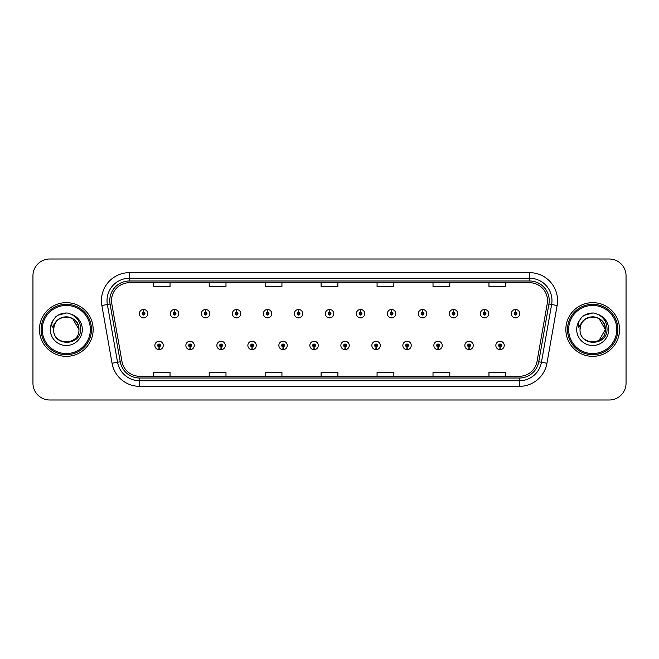 <?xml version="1.0" encoding="UTF-8"?>
<svg xmlns="http://www.w3.org/2000/svg" width="659" height="659" viewBox="0 0 659 659"><rect width="100%" height="100%" fill="white"/><g stroke="black" fill="none" stroke-linecap="round" stroke-linejoin="round"><path stroke-width="0.99" d="M190.006 346.84L189.883 349.641A4.193 4.193 0 0 0 190.245 349.641L190.13 346.84A1.4 1.4 0 0 0 191.464 345.448A1.4 1.4 0 0 0 190.064 344.047A1.4 1.4 0 0 0 188.663 345.448A1.4 1.4 0 0 0 190.006 346.84L190.039 346.008A0.56 0.56 0 0 1 189.504 345.448A0.56 0.56 0 0 1 190.064 344.888A0.56 0.56 0 0 1 190.624 345.448A0.56 0.56 0 0 1 190.089 346.008L190.13 346.84M221.004 346.84L220.88 349.641A4.193 4.193 0 0 0 221.243 349.641L221.127 346.84A1.4 1.4 0 0 0 222.462 345.448A1.4 1.4 0 0 0 221.062 344.047A1.4 1.4 0 0 0 219.661 345.448A1.4 1.4 0 0 0 221.004 346.84L221.037 346.008A0.56 0.56 0 0 1 220.501 345.448A0.56 0.56 0 0 1 221.062 344.888A0.56 0.56 0 0 1 221.622 345.448A0.56 0.56 0 0 1 221.086 346.008L221.127 346.84M252.002 346.84L251.878 349.641A4.193 4.193 0 0 0 252.24 349.641L252.125 346.84A1.4 1.4 0 0 0 253.46 345.448A1.4 1.4 0 0 0 252.059 344.047A1.4 1.4 0 0 0 250.659 345.448A1.4 1.4 0 0 0 252.002 346.84L252.035 346.008A0.56 0.56 0 0 1 251.499 345.448A0.56 0.56 0 0 1 252.059 344.888A0.56 0.56 0 0 1 252.619 345.448A0.56 0.56 0 0 1 252.084 346.008L252.125 346.84M282.999 346.84L282.876 349.641A4.193 4.193 0 0 0 283.238 349.641L283.123 346.84A1.4 1.4 0 0 0 284.457 345.448A1.4 1.4 0 0 0 283.057 344.047A1.4 1.4 0 0 0 281.657 345.448A1.4 1.4 0 0 0 282.999 346.84L283.032 346.008A0.56 0.56 0 0 1 282.497 345.448A0.56 0.56 0 0 1 283.057 344.888A0.56 0.56 0 0 1 283.617 345.448A0.56 0.56 0 0 1 283.082 346.008L283.123 346.84M313.997 346.84L313.873 349.641A4.193 4.193 0 0 0 314.244 349.641L314.121 346.84A1.4 1.4 0 0 0 315.455 345.448A1.4 1.4 0 0 0 314.055 344.047A1.4 1.4 0 0 0 312.654 345.448A1.4 1.4 0 0 0 313.997 346.84L314.03 346.008A0.56 0.56 0 0 1 313.495 345.448A0.56 0.56 0 0 1 314.055 344.888A0.56 0.56 0 0 1 314.615 345.448A0.56 0.56 0 0 1 314.079 346.008L314.121 346.84M344.995 346.84L344.871 349.641A4.193 4.193 0 0 0 345.242 349.641L345.118 346.84A1.4 1.4 0 0 0 346.453 345.448A1.4 1.4 0 0 0 345.052 344.047A1.4 1.4 0 0 0 343.652 345.448A1.4 1.4 0 0 0 344.995 346.84L345.028 346.008A0.56 0.56 0 0 1 344.492 345.448A0.56 0.56 0 0 1 345.052 344.888A0.56 0.56 0 0 1 345.613 345.448A0.56 0.56 0 0 1 345.077 346.008L345.118 346.84M375.992 346.84L375.869 349.641A4.193 4.193 0 0 0 376.24 349.641L376.116 346.84A1.4 1.4 0 0 0 377.45 345.448A1.4 1.4 0 0 0 376.05 344.047A1.4 1.4 0 0 0 374.658 345.448A1.4 1.4 0 0 0 375.992 346.84L376.025 346.008A0.56 0.56 0 0 1 375.49 345.448A0.56 0.56 0 0 1 376.05 344.888A0.56 0.56 0 0 1 376.61 345.448A0.56 0.56 0 0 1 376.075 346.008L376.116 346.84M406.99 346.84L406.867 349.641A4.193 4.193 0 0 0 407.237 349.641L407.114 346.84A1.4 1.4 0 0 0 408.448 345.448A1.4 1.4 0 0 0 407.048 344.047A1.4 1.4 0 0 0 405.656 345.448A1.4 1.4 0 0 0 406.99 346.84L407.023 346.008A0.56 0.56 0 0 1 406.488 345.448A0.56 0.56 0 0 1 407.048 344.888A0.56 0.56 0 0 1 407.608 345.448A0.56 0.56 0 0 1 407.073 346.008L407.114 346.84M437.988 346.84L437.864 349.641A4.193 4.193 0 0 0 438.235 349.641L438.111 346.84A1.4 1.4 0 0 0 439.446 345.448A1.4 1.4 0 0 0 438.046 344.047A1.4 1.4 0 0 0 436.653 345.448A1.4 1.4 0 0 0 437.988 346.84L438.021 346.008A0.56 0.56 0 0 1 437.485 345.448A0.56 0.56 0 0 1 438.046 344.888A0.56 0.56 0 0 1 438.606 345.448A0.56 0.56 0 0 1 438.07 346.008L438.111 346.84M468.986 346.84L468.862 349.641A4.193 4.193 0 0 0 469.233 349.641L469.109 346.84A1.4 1.4 0 0 0 470.444 345.448A1.4 1.4 0 0 0 469.043 344.047A1.4 1.4 0 0 0 467.651 345.448A1.4 1.4 0 0 0 468.986 346.84L469.019 346.008A0.56 0.56 0 0 1 468.483 345.448A0.56 0.56 0 0 1 469.043 344.888A0.56 0.56 0 0 1 469.603 345.448A0.56 0.56 0 0 1 469.068 346.008L469.109 346.84M499.983 346.84L499.86 349.641A4.193 4.193 0 0 0 500.23 349.641L500.107 346.84A1.4 1.4 0 0 0 501.441 345.448A1.4 1.4 0 0 0 500.041 344.047A1.4 1.4 0 0 0 498.649 345.448A1.4 1.4 0 0 0 499.983 346.84L500.016 346.008A0.56 0.56 0 0 1 499.481 345.448A0.56 0.56 0 0 1 500.041 344.888A0.56 0.56 0 0 1 500.601 345.448A0.56 0.56 0 0 1 500.066 346.008L500.107 346.84M159.008 346.84L158.885 349.641A4.193 4.193 0 0 0 159.247 349.641L159.132 346.84A1.4 1.4 0 0 0 160.466 345.448A1.4 1.4 0 0 0 159.066 344.047A1.4 1.4 0 0 0 157.666 345.448A1.4 1.4 0 0 0 159.008 346.84L159.041 346.008A0.56 0.56 0 0 1 158.506 345.448A0.56 0.56 0 0 1 159.066 344.888A0.56 0.56 0 0 1 159.626 345.448A0.56 0.56 0 0 1 159.091 346.008L159.132 346.84M174.627 312.267L174.75 309.475A4.193 4.193 0 0 0 174.38 309.475L174.503 312.267A1.4 1.4 0 0 0 173.169 313.668A1.4 1.4 0 0 0 174.569 315.068A1.4 1.4 0 0 0 175.969 313.668A1.4 1.4 0 0 0 174.627 312.267L174.594 313.107A0.56 0.56 0 0 1 175.129 313.668A0.56 0.56 0 0 1 174.569 314.228A0.56 0.56 0 0 1 174.009 313.668A0.56 0.56 0 0 1 174.544 313.107L174.503 312.267M205.624 312.267L205.748 309.475A4.193 4.193 0 0 0 205.377 309.475L205.501 312.267A1.4 1.4 0 0 0 204.166 313.668A1.4 1.4 0 0 0 205.567 315.068A1.4 1.4 0 0 0 206.967 313.668A1.4 1.4 0 0 0 205.624 312.267L205.592 313.107A0.56 0.56 0 0 1 206.127 313.668A0.56 0.56 0 0 1 205.567 314.228A0.56 0.56 0 0 1 205.007 313.668A0.56 0.56 0 0 1 205.542 313.107L205.501 312.267M236.622 312.267L236.746 309.475A4.193 4.193 0 0 0 236.383 309.475L236.499 312.267A1.4 1.4 0 0 0 235.164 313.668A1.4 1.4 0 0 0 236.565 315.068A1.4 1.4 0 0 0 237.965 313.668A1.4 1.4 0 0 0 236.622 312.267L236.589 313.107A0.56 0.56 0 0 1 237.125 313.668A0.56 0.56 0 0 1 236.565 314.228A0.56 0.56 0 0 1 236.004 313.668A0.56 0.56 0 0 1 236.54 313.107L236.499 312.267M267.62 312.267L267.743 309.475A4.193 4.193 0 0 0 267.381 309.475L267.496 312.267A1.4 1.4 0 0 0 266.162 313.668A1.4 1.4 0 0 0 267.562 315.068A1.4 1.4 0 0 0 268.963 313.668A1.4 1.4 0 0 0 267.62 312.267L267.587 313.107A0.56 0.56 0 0 1 268.122 313.668A0.56 0.56 0 0 1 267.562 314.228A0.56 0.56 0 0 1 267.002 313.668A0.56 0.56 0 0 1 267.538 313.107L267.496 312.267M298.618 312.267L298.741 309.475A4.193 4.193 0 0 0 298.379 309.475L298.494 312.267A1.4 1.4 0 0 0 297.16 313.668A1.4 1.4 0 0 0 298.56 315.068A1.4 1.4 0 0 0 299.96 313.668A1.4 1.4 0 0 0 298.618 312.267L298.585 313.107A0.56 0.56 0 0 1 299.12 313.668A0.56 0.56 0 0 1 298.56 314.228A0.56 0.56 0 0 1 298 313.668A0.56 0.56 0 0 1 298.535 313.107L298.494 312.267M329.615 312.267L329.739 309.475A4.193 4.193 0 0 0 329.376 309.475L329.492 312.267A1.4 1.4 0 0 0 328.157 313.668A1.4 1.4 0 0 0 329.558 315.068A1.4 1.4 0 0 0 330.958 313.668A1.4 1.4 0 0 0 329.615 312.267L329.582 313.107A0.56 0.56 0 0 1 330.118 313.668A0.56 0.56 0 0 1 329.558 314.228A0.56 0.56 0 0 1 328.998 313.668A0.56 0.56 0 0 1 329.533 313.107L329.492 312.267M360.613 312.267L360.737 309.475A4.193 4.193 0 0 0 360.374 309.475L360.489 312.267A1.4 1.4 0 0 0 359.155 313.668A1.4 1.4 0 0 0 360.555 315.068A1.4 1.4 0 0 0 361.956 313.668A1.4 1.4 0 0 0 360.613 312.267L360.58 313.107A0.56 0.56 0 0 1 361.116 313.668A0.56 0.56 0 0 1 360.555 314.228A0.56 0.56 0 0 1 359.995 313.668A0.56 0.56 0 0 1 360.531 313.107L360.489 312.267M391.611 312.267L391.734 309.475A4.193 4.193 0 0 0 391.372 309.475L391.487 312.267A1.4 1.4 0 0 0 390.153 313.668A1.4 1.4 0 0 0 391.553 315.068A1.4 1.4 0 0 0 392.953 313.668A1.4 1.4 0 0 0 391.611 312.267L391.578 313.107A0.56 0.56 0 0 1 392.113 313.668A0.56 0.56 0 0 1 391.553 314.228A0.56 0.56 0 0 1 390.993 313.668A0.56 0.56 0 0 1 391.528 313.107L391.487 312.267M422.608 312.267L422.732 309.475A4.193 4.193 0 0 0 422.37 309.475L422.485 312.267A1.4 1.4 0 0 0 421.15 313.668A1.4 1.4 0 0 0 422.551 315.068A1.4 1.4 0 0 0 423.951 313.668A1.4 1.4 0 0 0 422.608 312.267L422.576 313.107A0.56 0.56 0 0 1 423.111 313.668A0.56 0.56 0 0 1 422.551 314.228A0.56 0.56 0 0 1 421.991 313.668A0.56 0.56 0 0 1 422.526 313.107L422.485 312.267M453.606 312.267L453.73 309.475A4.193 4.193 0 0 0 453.367 309.475L453.483 312.267A1.4 1.4 0 0 0 452.148 313.668A1.4 1.4 0 0 0 453.549 315.068A1.4 1.4 0 0 0 454.949 313.668A1.4 1.4 0 0 0 453.606 312.267L453.573 313.107A0.56 0.56 0 0 1 454.109 313.668A0.56 0.56 0 0 1 453.549 314.228A0.56 0.56 0 0 1 452.988 313.668A0.56 0.56 0 0 1 453.524 313.107L453.483 312.267M484.604 312.267L484.727 309.475A4.193 4.193 0 0 0 484.365 309.475L484.48 312.267A1.4 1.4 0 0 0 483.146 313.668A1.4 1.4 0 0 0 484.546 315.068A1.4 1.4 0 0 0 485.947 313.668A1.4 1.4 0 0 0 484.604 312.267L484.571 313.107A0.56 0.56 0 0 1 485.106 313.668A0.56 0.56 0 0 1 484.546 314.228A0.56 0.56 0 0 1 483.986 313.668A0.56 0.56 0 0 1 484.522 313.107L484.48 312.267M515.602 312.267L515.725 309.475A4.193 4.193 0 0 0 515.363 309.475L515.478 312.267A1.4 1.4 0 0 0 514.144 313.668A1.4 1.4 0 0 0 515.544 315.068A1.4 1.4 0 0 0 516.944 313.668A1.4 1.4 0 0 0 515.602 312.267L515.569 313.107A0.56 0.56 0 0 1 516.104 313.668A0.56 0.56 0 0 1 515.544 314.228A0.56 0.56 0 0 1 514.984 313.668A0.56 0.56 0 0 1 515.519 313.107L515.478 312.267M143.629 312.267L143.753 309.475A4.193 4.193 0 0 0 143.382 309.475L143.505 312.267A1.4 1.4 0 0 0 142.171 313.668A1.4 1.4 0 0 0 143.571 315.068A1.4 1.4 0 0 0 144.964 313.668A1.4 1.4 0 0 0 143.629 312.267L143.596 313.107A0.56 0.56 0 0 1 144.132 313.668A0.56 0.56 0 0 1 143.571 314.228A0.56 0.56 0 0 1 143.011 313.668A0.56 0.56 0 0 1 143.547 313.107L143.505 312.267M39.441 329.5A26.854 26.854 0 0 0 66.295 356.354A26.854 26.854 0 0 0 93.158 329.5A26.854 26.854 0 0 0 66.295 302.646A26.854 26.854 0 0 0 39.441 329.5A26.854 26.854 0 0 0 66.295 356.354A26.854 26.854 0 0 0 93.158 329.5A26.854 26.854 0 0 0 66.295 302.646A26.854 26.854 0 0 0 39.441 329.5M565.842 329.5A26.854 26.854 0 0 0 592.705 356.354A26.854 26.854 0 0 0 619.559 329.5A26.854 26.854 0 0 0 592.705 302.646A26.854 26.854 0 0 0 565.842 329.5A26.854 26.854 0 0 0 592.705 356.354A26.854 26.854 0 0 0 619.559 329.5A26.854 26.854 0 0 0 592.705 302.646A26.854 26.854 0 0 0 565.842 329.5M111.511 300.628A17.908 17.908 0 0 1 129.411 282.727L529.589 282.727A17.908 17.908 0 0 1 547.217 303.741L537.036 361.478A17.908 17.908 0 0 1 519.407 376.273L139.593 376.273A17.908 17.908 0 0 1 121.964 361.478L111.783 303.741A17.908 17.908 0 0 1 111.511 300.628M109.773 300.628A19.638 19.638 0 0 0 110.069 304.038L120.251 361.783A19.638 19.638 0 0 0 139.593 378.011L519.407 378.011A19.638 19.638 0 0 0 538.749 361.783L548.931 304.038A19.638 19.638 0 0 0 529.589 280.989L129.411 280.989A19.638 19.638 0 0 0 109.773 300.628M101.865 305.488A27.975 27.975 0 0 1 129.411 272.653L529.589 272.653A27.975 27.975 0 0 1 557.135 305.488L546.954 363.233A27.975 27.975 0 0 1 519.407 386.347L139.593 386.347A27.975 27.975 0 0 1 112.046 363.233L101.865 305.488L107.368 304.516A22.381 22.381 0 0 1 129.411 278.246L529.589 278.246A22.381 22.381 0 0 1 551.632 304.516L541.443 362.261A22.381 22.381 0 0 1 519.407 380.754L139.593 380.754A22.381 22.381 0 0 1 117.557 362.261L107.368 304.516A22.381 22.381 0 0 1 107.03 300.628M626.05 275.783A16.788 16.788 0 0 0 609.262 259.003L49.738 259.003A16.788 16.788 0 0 0 32.95 275.783L32.95 383.217A16.788 16.788 0 0 0 49.738 399.997L609.262 399.997A16.788 16.788 0 0 0 626.05 383.217L626.05 275.783L626.05 383.217M538.749 361.783L541.443 362.261L551.632 304.516L557.135 305.488M321.106 282.727L321.106 286.517L337.894 286.517L337.894 282.727M265.157 282.727L265.157 286.517L281.937 286.517L281.937 282.727M209.2 282.727L209.2 286.517L225.988 286.517L225.988 282.727M153.25 282.727L153.25 286.517L170.038 286.517L170.038 282.727M377.063 282.727L377.063 286.517L393.843 286.517L393.843 282.727M433.012 282.727L433.012 286.517L449.8 286.517L449.8 282.727M488.962 282.727L488.962 286.517L505.75 286.517L505.75 282.727M337.894 376.273L337.894 372.483L321.106 372.483L321.106 376.273M281.937 376.273L281.937 372.483L265.157 372.483L265.157 376.273M225.988 376.273L225.988 372.483L209.2 372.483L209.2 376.273M170.038 376.273L170.038 372.483L153.25 372.483L153.25 376.273M393.843 376.273L393.843 372.483L377.063 372.483L377.063 376.273M449.8 376.273L449.8 372.483L433.012 372.483L433.012 376.273M505.75 376.273L505.75 372.483L488.962 372.483L488.962 376.273M32.95 275.783L32.95 383.217M609.262 259.003L49.738 259.003M49.738 399.997L609.262 399.997M147.764 313.668A4.193 4.193 0 0 0 143.753 309.475A4.193 4.193 0 0 1 147.764 313.668A4.193 4.193 0 0 1 143.571 317.86A4.193 4.193 0 0 1 139.37 313.668A4.193 4.193 0 0 1 143.382 309.475M154.873 345.448A4.193 4.193 0 0 0 158.885 349.641A4.193 4.193 0 0 1 154.873 345.448A4.193 4.193 0 0 1 159.066 341.247A4.193 4.193 0 0 1 163.267 345.448A4.193 4.193 0 0 1 159.247 349.641M178.762 313.668A4.193 4.193 0 0 0 174.75 309.475A4.193 4.193 0 0 1 178.762 313.668A4.193 4.193 0 0 1 174.569 317.86A4.193 4.193 0 0 1 170.368 313.668A4.193 4.193 0 0 1 174.38 309.475M209.76 313.668A4.193 4.193 0 0 0 205.748 309.475A4.193 4.193 0 0 1 209.76 313.668A4.193 4.193 0 0 1 205.567 317.86A4.193 4.193 0 0 1 201.366 313.668A4.193 4.193 0 0 1 205.377 309.475M240.757 313.668A4.193 4.193 0 0 0 236.746 309.475A4.193 4.193 0 0 1 240.757 313.668A4.193 4.193 0 0 1 236.565 317.86A4.193 4.193 0 0 1 232.363 313.668A4.193 4.193 0 0 1 236.383 309.475M271.755 313.668A4.193 4.193 0 0 0 267.743 309.475A4.193 4.193 0 0 1 271.755 313.668A4.193 4.193 0 0 1 267.562 317.86A4.193 4.193 0 0 1 263.361 313.668A4.193 4.193 0 0 1 267.381 309.475M185.871 345.448A4.193 4.193 0 0 0 189.883 349.641A4.193 4.193 0 0 1 185.871 345.448A4.193 4.193 0 0 1 190.064 341.247A4.193 4.193 0 0 1 194.265 345.448A4.193 4.193 0 0 1 190.245 349.641M216.869 345.448A4.193 4.193 0 0 0 220.88 349.641A4.193 4.193 0 0 1 216.869 345.448A4.193 4.193 0 0 1 221.062 341.247A4.193 4.193 0 0 1 225.263 345.448A4.193 4.193 0 0 1 221.243 349.641M247.866 345.448A4.193 4.193 0 0 0 251.878 349.641A4.193 4.193 0 0 1 247.866 345.448A4.193 4.193 0 0 1 252.059 341.247A4.193 4.193 0 0 1 256.26 345.448A4.193 4.193 0 0 1 252.24 349.641M91.477 329.5A25.182 25.182 0 0 0 66.295 304.318A25.182 25.182 0 0 0 41.122 329.5A25.182 25.182 0 0 0 66.295 354.682A25.182 25.182 0 0 0 91.477 329.5M90.357 329.5A24.062 24.062 0 0 0 66.295 305.438A24.062 24.062 0 0 0 42.242 329.5A24.062 24.062 0 0 0 66.295 353.562A24.062 24.062 0 0 0 90.357 329.5M54.236 325.694L53.634 329.5C52.942 346.683 80.727 346.37 80.637 329.5C80.686 322.523 77.573 317.457 71.296 314.294L67.515 313.05C62.951 312.778 58.931 314.121 55.455 317.07L53.173 320.34C51.781 322.688 51.476 324.961 52.259 327.169L56.328 321.131C60.126 317.333 64.648 316.081 69.887 317.366A12.653 12.653 0 0 0 54.236 325.694L53.651 329.5C52.877 313.182 79.723 313.182 78.948 329.5C79.723 345.818 52.877 345.818 53.651 329.5L54.236 325.694L53.651 329.5C52.877 345.818 79.723 345.818 78.948 329.5C79.723 345.818 52.877 345.818 53.651 329.5C52.877 345.818 79.723 345.818 78.948 329.5L72.622 318.544L69.887 317.366L72.622 318.544L78.948 329.5L72.622 318.544L69.887 317.366L72.622 318.544L78.948 329.5L72.622 318.544L69.887 317.366L72.622 318.544L78.948 329.5L72.622 318.544L69.887 317.366L72.622 318.544L78.948 329.5C78.553 323.421 75.53 319.384 69.887 317.366L69.887 317.374M55.488 317.045L58.05 315.216L66.427 313.009L58.05 315.216L55.488 317.045L58.05 315.216L66.427 313.009L58.05 315.216L55.488 317.045L58.05 315.216L66.427 313.009L58.05 315.216L55.488 317.045L58.05 315.216L66.427 313.009L58.05 315.216L55.488 317.045L58.05 315.216L66.427 313.009L58.05 315.216L55.488 317.045L58.05 315.216L66.427 313.009M617.878 329.5A25.182 25.182 0 0 0 592.705 304.318A25.182 25.182 0 0 0 567.523 329.5A25.182 25.182 0 0 0 592.705 354.682A25.182 25.182 0 0 0 617.878 329.5M616.758 329.5A24.062 24.062 0 0 0 592.705 305.438A24.062 24.062 0 0 0 568.643 329.5A24.062 24.062 0 0 0 592.705 353.562A24.062 24.062 0 0 0 616.758 329.5M580.637 325.694L580.035 329.5C579.343 346.683 607.137 346.37 607.038 329.5C607.096 322.523 603.982 317.457 597.697 314.294L593.924 313.05C589.36 312.778 585.34 314.121 581.856 317.07L579.574 320.34C578.182 322.688 577.877 324.961 578.66 327.169L582.737 321.131C586.535 317.333 591.049 316.081 596.288 317.366A12.653 12.653 0 0 0 580.637 325.694L580.052 329.5C579.277 313.182 606.123 313.182 605.349 329.5L599.023 340.456M605.349 329.5C606.123 345.818 579.277 345.818 580.052 329.5C579.277 345.818 606.123 345.818 605.349 329.5C606.123 345.818 579.277 345.818 580.052 329.5C579.277 345.818 606.123 345.818 605.349 329.5L599.023 318.544L596.288 317.366L599.023 318.544L596.288 317.366L599.023 318.544L605.349 329.5L599.023 318.544L596.288 317.366L599.023 318.544L605.349 329.5L599.023 318.544L596.288 317.366L599.023 318.544L605.349 329.5L599.023 318.544L596.288 317.366C601.939 319.384 604.954 323.421 605.349 329.5M581.889 317.045L584.451 315.216L592.828 313.009L584.451 315.216L581.889 317.045L584.451 315.216L592.828 313.009L584.451 315.216L581.889 317.045L584.451 315.216L592.828 313.009L584.451 315.216L581.889 317.045L584.451 315.216L592.828 313.009L584.451 315.216L581.889 317.045L584.451 315.216L592.828 313.009L584.451 315.216L581.889 317.045L584.451 315.216L592.828 313.009M302.753 313.668A4.193 4.193 0 0 0 298.741 309.475A4.193 4.193 0 0 1 302.753 313.668A4.193 4.193 0 0 1 298.56 317.86A4.193 4.193 0 0 1 294.359 313.668A4.193 4.193 0 0 1 298.379 309.475M333.751 313.668A4.193 4.193 0 0 0 329.739 309.475A4.193 4.193 0 0 1 333.751 313.668A4.193 4.193 0 0 1 329.558 317.86A4.193 4.193 0 0 1 325.357 313.668A4.193 4.193 0 0 1 329.376 309.475M364.748 313.668A4.193 4.193 0 0 0 360.737 309.475A4.193 4.193 0 0 1 364.748 313.668A4.193 4.193 0 0 1 360.555 317.86A4.193 4.193 0 0 1 356.354 313.668A4.193 4.193 0 0 1 360.374 309.475M278.864 345.448A4.193 4.193 0 0 0 282.876 349.641A4.193 4.193 0 0 1 278.864 345.448A4.193 4.193 0 0 1 283.057 341.247A4.193 4.193 0 0 1 287.258 345.448A4.193 4.193 0 0 1 283.238 349.641M309.862 345.448A4.193 4.193 0 0 0 313.873 349.641A4.193 4.193 0 0 1 309.862 345.448A4.193 4.193 0 0 1 314.055 341.247A4.193 4.193 0 0 1 318.256 345.448A4.193 4.193 0 0 1 314.244 349.641M340.86 345.448A4.193 4.193 0 0 0 344.871 349.641A4.193 4.193 0 0 1 340.86 345.448A4.193 4.193 0 0 1 345.052 341.247A4.193 4.193 0 0 1 349.254 345.448A4.193 4.193 0 0 1 345.242 349.641M395.746 313.668A4.193 4.193 0 0 0 391.734 309.475A4.193 4.193 0 0 1 395.746 313.668A4.193 4.193 0 0 1 391.553 317.86A4.193 4.193 0 0 1 387.352 313.668A4.193 4.193 0 0 1 391.372 309.475M426.744 313.668A4.193 4.193 0 0 0 422.732 309.475A4.193 4.193 0 0 1 426.744 313.668A4.193 4.193 0 0 1 422.551 317.86A4.193 4.193 0 0 1 418.35 313.668A4.193 4.193 0 0 1 422.37 309.475M457.741 313.668A4.193 4.193 0 0 0 453.73 309.475A4.193 4.193 0 0 1 457.741 313.668A4.193 4.193 0 0 1 453.549 317.86A4.193 4.193 0 0 1 449.347 313.668A4.193 4.193 0 0 1 453.367 309.475M488.739 313.668A4.193 4.193 0 0 0 484.727 309.475A4.193 4.193 0 0 1 488.739 313.668A4.193 4.193 0 0 1 484.546 317.86A4.193 4.193 0 0 1 480.345 313.668A4.193 4.193 0 0 1 484.365 309.475M519.737 313.668A4.193 4.193 0 0 0 515.725 309.475A4.193 4.193 0 0 1 519.737 313.668A4.193 4.193 0 0 1 515.544 317.86A4.193 4.193 0 0 1 511.343 313.668A4.193 4.193 0 0 1 515.363 309.475M371.857 345.448A4.193 4.193 0 0 0 375.869 349.641A4.193 4.193 0 0 1 371.857 345.448A4.193 4.193 0 0 1 376.05 341.247A4.193 4.193 0 0 1 380.251 345.448A4.193 4.193 0 0 1 376.24 349.641M402.855 345.448A4.193 4.193 0 0 0 406.867 349.641A4.193 4.193 0 0 1 402.855 345.448A4.193 4.193 0 0 1 407.048 341.247A4.193 4.193 0 0 1 411.249 345.448A4.193 4.193 0 0 1 407.237 349.641M433.853 345.448A4.193 4.193 0 0 0 437.864 349.641A4.193 4.193 0 0 1 433.853 345.448A4.193 4.193 0 0 1 438.046 341.247A4.193 4.193 0 0 1 442.247 345.448A4.193 4.193 0 0 1 438.235 349.641M464.85 345.448A4.193 4.193 0 0 0 468.862 349.641A4.193 4.193 0 0 1 464.85 345.448A4.193 4.193 0 0 1 469.043 341.247A4.193 4.193 0 0 1 473.244 345.448A4.193 4.193 0 0 1 469.233 349.641M495.848 345.448A4.193 4.193 0 0 0 499.86 349.641A4.193 4.193 0 0 1 495.848 345.448A4.193 4.193 0 0 1 500.041 341.247A4.193 4.193 0 0 1 504.242 345.448A4.193 4.193 0 0 1 500.23 349.641M529.589 272.653L529.589 280.989M107.368 304.516L110.069 304.038M139.593 386.347L139.593 378.011M519.407 378.011L519.407 386.347M112.046 363.233L120.251 361.783M548.931 304.038L551.632 304.516M129.411 272.653L129.411 280.989M541.443 362.261L546.954 363.233M53.173 320.34A16.005 16.005 0 0 0 66.295 345.505A16.005 16.005 0 0 0 71.296 314.294M579.574 320.34A16.005 16.005 0 0 0 592.705 345.505A16.005 16.005 0 0 0 597.697 314.294"/></g></svg>
